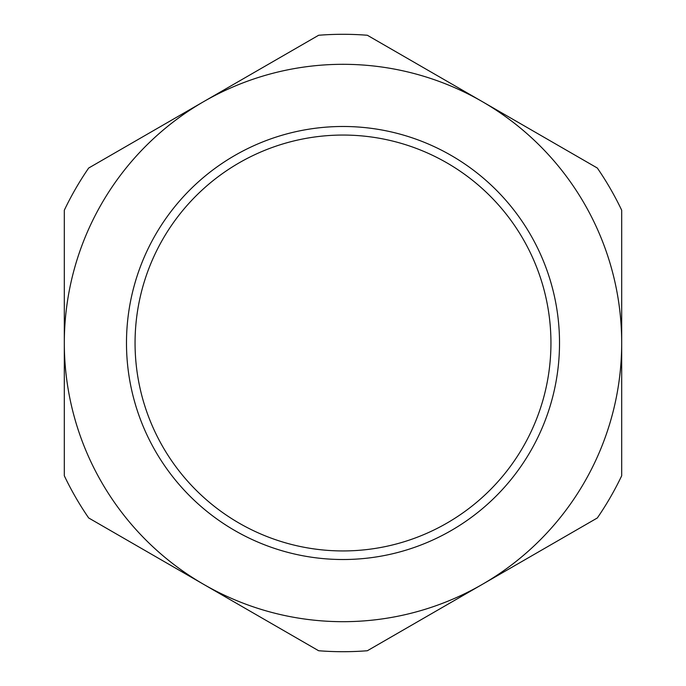 <?xml version="1.0" encoding="UTF-8"?>
<svg xmlns="http://www.w3.org/2000/svg" width="686" height="686" viewBox="0 0 686 686"><rect width="100%" height="100%" fill="white"/><g stroke="black" fill="none" stroke-linecap="round" stroke-linejoin="round"><path stroke-width="1.03" d="M209.393 587.568A278.688 278.688 0 0 1 203.656 101.648A278.688 278.688 0 0 1 621.688 343A278.688 278.688 0 0 1 482.344 584.352L367.362 650.74A308.7 308.7 0 0 1 318.638 650.74L88.674 517.964A308.7 308.7 0 0 1 64.312 475.775L64.312 210.225A308.7 308.7 0 0 1 88.674 168.036L318.638 35.26A308.7 308.7 0 0 1 367.362 35.26L597.326 168.036A308.7 308.7 0 0 1 621.688 210.225L621.688 475.775A308.7 308.7 0 0 1 597.326 517.964L482.344 584.352A278.688 278.688 0 0 1 209.393 587.568M533.013 239.2A216.519 216.519 0 0 1 446.8 533.013A216.519 216.519 0 0 1 152.987 446.8A216.519 216.519 0 0 1 231.456 157.428A216.519 216.519 0 0 1 533.013 239.2M160.515 442.693A207.944 207.944 0 0 0 442.693 525.485A207.944 207.944 0 0 0 516.661 228.618A207.944 207.944 0 0 0 235.873 164.777A207.944 207.944 0 0 0 160.515 442.693"/></g></svg>
